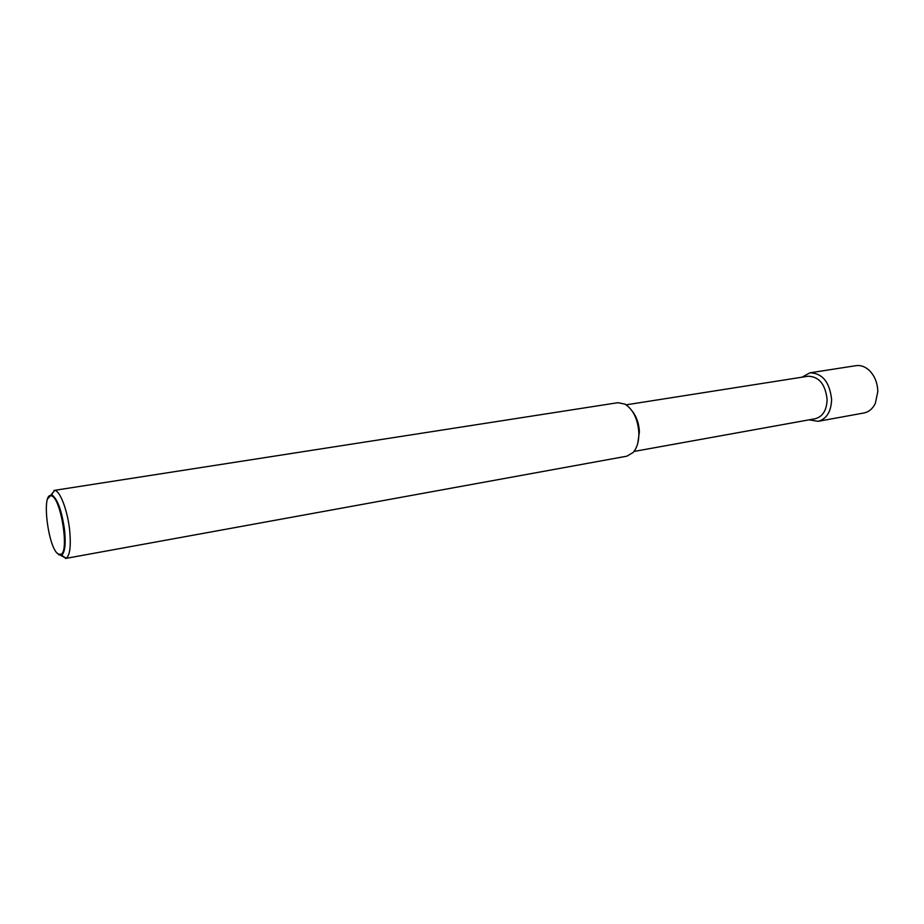 <?xml version="1.0" encoding="UTF-8"?>
<svg xmlns="http://www.w3.org/2000/svg" width="924" height="924" viewBox="0 0 924 924"><rect width="100%" height="100%" fill="white"/><g stroke="black" fill="none" stroke-linecap="round" stroke-linejoin="round"><path stroke-width="1.39" d="M60.765 555.416L66.124 558.258C69.924 555.474 71.102 546.223 69.681 530.491C67.671 510.683 60.002 490.471 54.678 490.425L50.277 495.749M47.655 498.798L51.34 494.814L52.368 495.16C57.935 499.896 62.012 511.665 64.611 530.491C65.858 543.751 64.969 551.905 61.943 554.943L58.951 554.874L56.745 552.633M65.489 558.466L626.876 456.179L633.148 452.494C637.098 447.886 638.992 441.291 638.854 432.698C637.803 419.022 633.183 409.494 624.982 404.123L617.844 402.702L53.996 490.425M637.733 443.439L639.408 431.831C638.981 423.596 636.613 416.712 632.282 411.18M634.014 451.443L815.268 418.722C822.707 416.678 826.657 410.325 827.119 399.653C825.432 384.349 819.091 376.542 808.096 376.23L626.149 404.827M809.17 419.819L818.087 421.332C826.576 418.999 831.092 411.746 831.623 399.584C829.706 382.12 822.464 373.192 809.898 372.822L801.974 377.188M818.087 421.332L863.975 412.97C868.895 411.965 872.683 408.766 875.351 403.349L877.8 391.649C877.604 383.356 874.959 376.484 869.888 371.009C865.592 366.782 860.96 364.992 855.982 365.661L809.898 372.822M58.374 554.146L61.284 554.215C69.081 550.207 60.949 499.387 51.963 496.072L51.421 495.83C41.118 491.302 48.025 548.648 58.374 554.146M51.34 494.814L54.678 490.425M61.284 554.215L61.943 554.943M51.421 495.83L51.813 494.918M61.538 555.197L66.124 558.258"/></g></svg>
